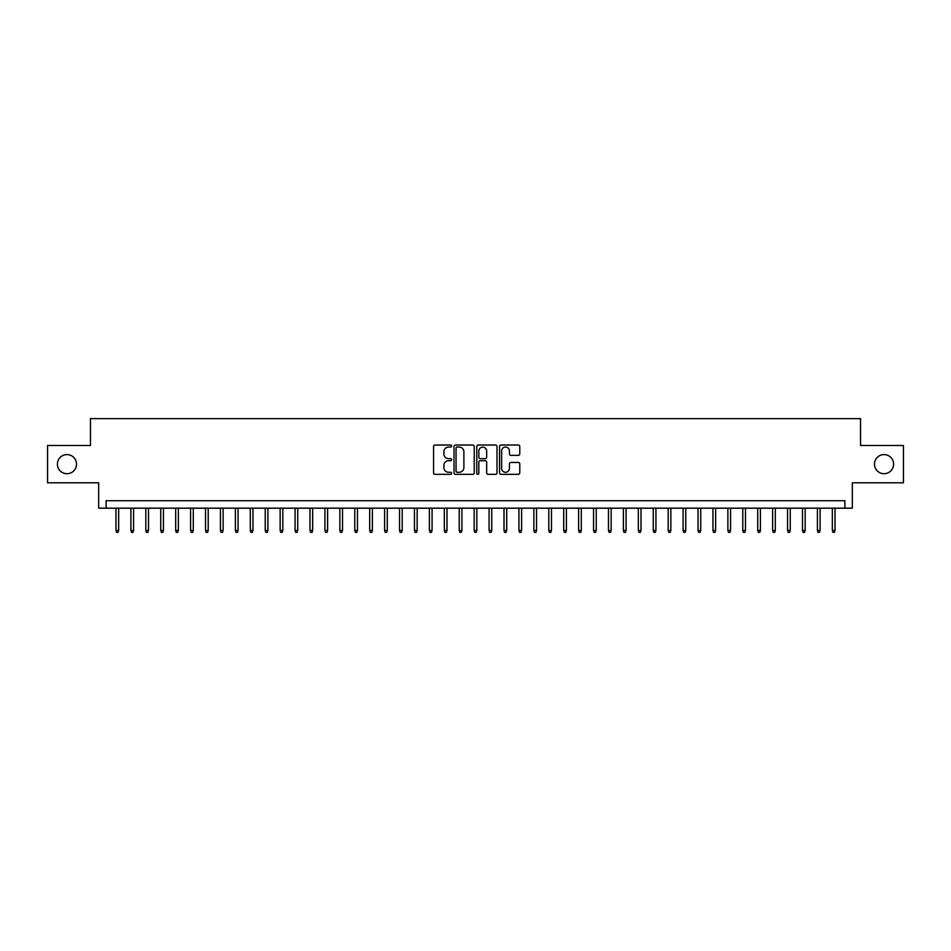 <?xml version="1.0" encoding="UTF-8"?>
<svg xmlns="http://www.w3.org/2000/svg" width="951" height="951" viewBox="0 0 951 951"><rect width="100%" height="100%" fill="white"/><g stroke="black" fill="none" stroke-linecap="round" stroke-linejoin="round"><path stroke-width="1.43" d="M451.618 446.055A1.022 1.022 0 0 0 450.596 445.032L435.035 445.032A1.462 1.462 0 0 0 433.573 446.495L433.573 472.861A1.462 1.462 0 0 0 435.035 474.335L450.596 474.335A1.022 1.022 0 0 0 451.618 473.301A1.022 1.022 0 0 0 450.596 472.278L448.587 472.278A4.684 4.684 0 0 1 443.891 467.595L443.891 465.396A4.684 4.684 0 0 1 448.587 460.7L450.596 460.7A1.022 1.022 0 0 0 451.618 459.678A1.022 1.022 0 0 0 450.596 458.655L448.587 458.655A4.684 4.684 0 0 1 443.891 453.972L443.891 451.773A4.684 4.684 0 0 1 448.587 447.077L450.596 447.077A1.022 1.022 0 0 0 451.618 446.055M874.492 464.159A9.546 9.546 0 0 0 884.05 473.705A9.546 9.546 0 0 0 893.595 464.159A9.546 9.546 0 0 0 884.05 454.602A9.546 9.546 0 0 0 874.492 464.159M57.405 464.159A9.546 9.546 0 0 0 66.95 473.705A9.546 9.546 0 0 0 76.508 464.159A9.546 9.546 0 0 0 66.95 454.602A9.546 9.546 0 0 0 57.405 464.159M518.307 455.363A1.462 1.462 0 0 0 519.781 453.889L519.781 446.495A1.462 1.462 0 0 0 518.307 445.032L501.022 445.032A1.462 1.462 0 0 0 499.56 446.495L499.56 472.861A1.462 1.462 0 0 0 501.022 474.335L518.307 474.335A1.462 1.462 0 0 0 519.781 472.861L519.781 463.933A1.462 1.462 0 0 0 518.307 462.459L510.913 462.459A1.462 1.462 0 0 0 509.451 463.933L509.451 468.356A3.923 3.923 0 0 1 505.528 472.278A3.923 3.923 0 0 1 501.617 468.356L501.617 451A3.923 3.923 0 0 1 505.528 447.077A3.923 3.923 0 0 1 509.451 451L509.451 453.889A1.462 1.462 0 0 0 510.913 455.363L518.307 455.363M844.868 508.179L852.334 508.179L852.334 482.811L903.45 482.811L903.45 445.508L860.548 445.508L860.548 418.642L90.452 418.642L90.452 445.508L47.55 445.508L47.55 482.811L98.666 482.811L98.666 508.179L844.868 508.179L844.868 500.725L106.132 500.725L106.132 508.179M474.216 446.495A1.462 1.462 0 0 0 472.754 445.032L455.47 445.032A1.462 1.462 0 0 0 454.007 446.495L454.007 472.861A1.462 1.462 0 0 0 455.47 474.335L472.754 474.335A1.462 1.462 0 0 0 474.216 472.861L474.216 446.495M478.246 445.032L495.53 445.032A1.462 1.462 0 0 1 496.993 446.495L496.993 472.861A1.462 1.462 0 0 1 495.53 474.335L488.136 474.335A1.462 1.462 0 0 1 486.674 472.861L486.674 462.174A1.462 1.462 0 0 0 485.2 460.7L480.303 460.7A1.462 1.462 0 0 0 478.829 462.174L478.829 473.301A1.022 1.022 0 0 1 477.806 474.335A1.022 1.022 0 0 1 476.784 473.301L476.784 446.495A1.462 1.462 0 0 1 478.246 445.032M457.074 447.077A1.022 1.022 0 0 0 456.052 448.111L456.052 471.256A1.022 1.022 0 0 0 457.074 472.278L459.202 472.278A4.684 4.684 0 0 0 463.886 467.595L463.886 451.773A4.684 4.684 0 0 0 459.202 447.077L457.074 447.077M486.674 451.071A3.923 3.923 0 0 0 482.751 447.16A3.923 3.923 0 0 0 478.829 451.071L478.829 457.193A1.462 1.462 0 0 0 480.303 458.655L485.2 458.655A1.462 1.462 0 0 0 486.674 457.193L486.674 451.071M118.661 530.42L118.067 532.358L116.569 532.358L115.974 530.42L118.661 530.42L118.661 508.179M115.974 530.42L115.974 508.179M133.592 530.42L132.985 532.358L131.5 532.358L130.905 530.42L133.592 530.42L133.592 508.179M130.905 530.42L130.905 508.179M148.511 530.42L147.916 532.358L146.418 532.358L145.824 530.42L148.511 530.42L148.511 508.179M145.824 530.42L145.824 508.179M163.441 530.42L162.835 532.358L161.349 532.358L160.755 530.42L163.441 530.42L163.441 508.179M160.755 530.42L160.755 508.179M178.36 530.42L177.766 532.358L176.268 532.358L175.673 530.42L178.36 530.42L178.36 508.179M175.673 530.42L175.673 508.179M193.279 530.42L192.684 532.358L191.199 532.358L190.592 530.42L193.279 530.42L193.279 508.179M190.592 530.42L190.592 508.179M208.21 530.42L207.615 532.358L206.117 532.358L205.523 530.42L208.21 530.42L208.21 508.179M205.523 530.42L205.523 508.179M223.128 530.42L222.534 532.358L221.048 532.358L220.442 530.42L223.128 530.42L223.128 508.179M220.442 530.42L220.442 508.179M238.059 530.42L237.465 532.358L235.967 532.358L235.373 530.42L238.059 530.42L238.059 508.179M235.373 530.42L235.373 508.179M252.978 530.42L252.384 532.358L250.886 532.358L250.291 530.42L252.978 530.42L252.978 508.179M250.291 530.42L250.291 508.179M267.909 530.42L267.302 532.358L265.816 532.358L265.222 530.42L267.909 530.42L267.909 508.179M265.222 530.42L265.222 508.179M282.827 530.42L282.233 532.358L280.735 532.358L280.141 530.42L282.827 530.42L282.827 508.179M280.141 530.42L280.141 508.179M297.758 530.42L297.152 532.358L295.666 532.358L295.072 530.42L297.758 530.42L297.758 508.179M295.072 530.42L295.072 508.179M312.677 530.42L312.083 532.358L310.585 532.358L309.99 530.42L312.677 530.42L312.677 508.179M309.99 530.42L309.99 508.179M327.608 530.42L327.001 532.358L325.515 532.358L324.921 530.42L327.608 530.42L327.608 508.179M324.921 530.42L324.921 508.179M342.526 530.42L341.932 532.358L340.434 532.358L339.84 530.42L342.526 530.42L342.526 508.179M339.84 530.42L339.84 508.179M357.445 530.42L356.851 532.358L355.365 532.358L354.759 530.42L357.445 530.42L357.445 508.179M354.759 530.42L354.759 508.179M372.376 530.42L371.782 532.358L370.284 532.358L369.689 530.42L372.376 530.42L372.376 508.179M369.689 530.42L369.689 508.179M387.295 530.42L386.7 532.358L385.214 532.358L384.608 530.42L387.295 530.42L387.295 508.179M384.608 530.42L384.608 508.179M402.225 530.42L401.631 532.358L400.133 532.358L399.539 530.42L402.225 530.42L402.225 508.179M399.539 530.42L399.539 508.179M417.144 530.42L416.55 532.358L415.052 532.358L414.458 530.42L417.144 530.42L417.144 508.179M414.458 530.42L414.458 508.179M432.075 530.42L431.469 532.358L429.983 532.358L429.388 530.42L432.075 530.42L432.075 508.179M429.388 530.42L429.388 508.179M446.994 530.42L446.399 532.358L444.902 532.358L444.307 530.42L446.994 530.42L446.994 508.179M444.307 530.42L444.307 508.179M461.924 530.42L461.318 532.358L459.832 532.358L459.238 530.42L461.924 530.42L461.924 508.179M459.238 530.42L459.238 508.179M476.843 530.42L476.249 532.358L474.751 532.358L474.157 530.42L476.843 530.42L476.843 508.179M474.157 530.42L474.157 508.179M491.762 530.42L491.168 532.358L489.682 532.358L489.076 530.42L491.762 530.42L491.762 508.179M489.076 530.42L489.076 508.179M506.693 530.42L506.098 532.358L504.601 532.358L504.006 530.42L506.693 530.42L506.693 508.179M504.006 530.42L504.006 508.179M521.612 530.42L521.017 532.358L519.531 532.358L518.925 530.42L521.612 530.42L521.612 508.179M518.925 530.42L518.925 508.179M536.542 530.42L535.948 532.358L534.45 532.358L533.856 530.42L536.542 530.42L536.542 508.179M533.856 530.42L533.856 508.179M551.461 530.42L550.867 532.358L549.369 532.358L548.775 530.42L551.461 530.42L551.461 508.179M548.775 530.42L548.775 508.179M566.392 530.42L565.786 532.358L564.3 532.358L563.705 530.42L566.392 530.42L566.392 508.179M563.705 530.42L563.705 508.179M581.311 530.42L580.716 532.358L579.218 532.358L578.624 530.42L581.311 530.42L581.311 508.179M578.624 530.42L578.624 508.179M596.241 530.42L595.635 532.358L594.149 532.358L593.555 530.42L596.241 530.42L596.241 508.179M593.555 530.42L593.555 508.179M611.16 530.42L610.566 532.358L609.068 532.358L608.474 530.42L611.16 530.42L611.16 508.179M608.474 530.42L608.474 508.179M626.079 530.42L625.485 532.358L623.999 532.358L623.392 530.42L626.079 530.42L626.079 508.179M623.392 530.42L623.392 508.179M641.01 530.42L640.415 532.358L638.917 532.358L638.323 530.42L641.01 530.42L641.01 508.179M638.323 530.42L638.323 508.179M655.928 530.42L655.334 532.358L653.848 532.358L653.242 530.42L655.928 530.42L655.928 508.179M653.242 530.42L653.242 508.179M670.859 530.42L670.265 532.358L668.767 532.358L668.173 530.42L670.859 530.42L670.859 508.179M668.173 530.42L668.173 508.179M685.778 530.42L685.184 532.358L683.698 532.358L683.091 530.42L685.778 530.42L685.778 508.179M683.091 530.42L683.091 508.179M700.709 530.42L700.114 532.358L698.616 532.358L698.022 530.42L700.709 530.42L700.709 508.179M698.022 530.42L698.022 508.179M715.627 530.42L715.033 532.358L713.535 532.358L712.941 530.42L715.627 530.42L715.627 508.179M712.941 530.42L712.941 508.179M730.558 530.42L729.952 532.358L728.466 532.358L727.872 530.42L730.558 530.42L730.558 508.179M727.872 530.42L727.872 508.179M745.477 530.42L744.883 532.358L743.385 532.358L742.79 530.42L745.477 530.42L745.477 508.179M742.79 530.42L742.79 508.179M760.408 530.42L759.801 532.358L758.316 532.358L757.721 530.42L760.408 530.42L760.408 508.179M757.721 530.42L757.721 508.179M775.327 530.42L774.732 532.358L773.234 532.358L772.64 530.42L775.327 530.42L775.327 508.179M772.64 530.42L772.64 508.179M790.245 530.42L789.651 532.358L788.165 532.358L787.559 530.42L790.245 530.42L790.245 508.179M787.559 530.42L787.559 508.179M805.176 530.42L804.582 532.358L803.084 532.358L802.489 530.42L805.176 530.42L805.176 508.179M802.489 530.42L802.489 508.179M820.095 530.42L819.5 532.358L818.015 532.358L817.408 530.42L820.095 530.42L820.095 508.179M817.408 530.42L817.408 508.179M835.026 530.42L834.431 532.358L832.933 532.358L832.339 530.42L835.026 530.42L835.026 508.179M832.339 530.42L832.339 508.179"/></g></svg>
